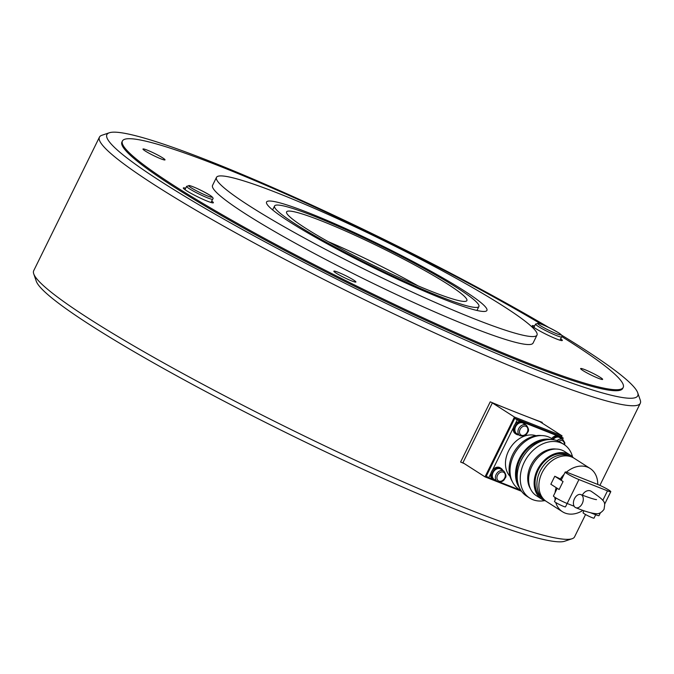 <?xml version="1.0" encoding="UTF-8"?>
<svg xmlns="http://www.w3.org/2000/svg" width="674" height="674" viewBox="0 0 674 674"><rect width="100%" height="100%" fill="white"/><g stroke="black" fill="none" stroke-linecap="round" stroke-linejoin="round"><path stroke-width="1.01" d="M585.563 514.515L574.56 536.866A301.396 28.856 -153.8 0 1 572.083 538.737L564.669 541.23A295.819 28.316 -153.8 0 1 369.352 472.196A295.819 28.316 -153.8 0 1 91.512 325.837A295.819 28.316 -153.8 0 1 36.286 281.227L33.725 273.838A301.396 28.856 -153.8 0 1 33.7 270.729L99.44 137.134A301.396 28.856 -153.8 0 1 101.917 135.263L109.331 132.77A295.819 28.316 -153.8 0 1 281.016 191.189A295.819 28.316 -153.8 0 1 548.695 327.438M572.083 538.737A301.396 28.856 -153.8 0 1 373.084 468.405A301.396 28.856 -153.8 0 1 89.996 319.282A301.396 28.856 -153.8 0 1 33.725 273.838M561.391 335.037A295.819 28.316 -153.8 0 1 582.488 348.163A295.819 28.316 -153.8 0 1 637.714 392.774L640.275 400.162A301.396 28.856 -153.8 0 1 640.3 403.271A301.396 28.856 -153.8 0 1 451.344 340.471A301.396 28.856 -153.8 0 1 155.736 185.687A301.396 28.856 -153.8 0 1 99.44 137.134M637.714 392.774A295.819 28.316 -153.8 0 1 464.394 339.578A295.819 28.316 -153.8 0 1 162.156 182.266A295.819 28.316 -153.8 0 1 109.331 132.77M623.214 387.432L622.717 388.426A279.07 26.716 -153.8 0 1 447.763 330.277A279.07 26.716 -153.8 0 1 174.052 186.959A279.07 26.716 -153.8 0 1 121.927 142.003L122.415 141.009A279.07 26.716 26.2 0 0 257.123 234.325A279.07 26.716 26.2 0 0 526.2 362.359A279.07 26.716 26.2 0 0 623.214 387.432A279.07 26.716 26.2 0 0 561.712 336.562M464.184 463.535A301.396 28.856 -153.8 0 1 460.603 462.052L490.234 401.83A301.396 28.856 26.2 0 0 542.267 422.371L541.963 422.977M460.603 462.052L463.897 463.35M529.115 417.417L539.941 421.688L562.032 435.825L561.467 436.971M521.55 491.279L485.01 476.863L514.447 417.038L562.032 435.825M514.447 417.038L492.357 402.909L462.92 462.726L485.01 476.863M492.357 402.909L505.323 408.023M503.807 471.067A6.142 4.651 122.6 0 0 503.2 470.747A6.142 4.651 122.6 0 0 496.14 474.513A6.142 4.651 122.6 0 0 497.193 481.404C501.094 482.483 503.722 481.396 505.07 478.136C506.595 476.804 506.174 474.445 503.807 471.067L500.74 469.104A6.142 4.651 122.6 0 0 500.133 468.792A6.142 4.651 122.6 0 0 493.284 472.154A6.142 4.651 122.6 0 0 494.126 479.441L497.193 481.404A6.142 4.651 122.6 0 0 497.8 481.716M526.377 425.201A6.142 4.651 122.6 0 0 525.762 424.89A6.142 4.651 122.6 0 0 518.702 428.647A6.142 4.651 122.6 0 0 519.755 435.547C523.664 436.626 526.293 435.53 527.641 432.27C529.166 430.939 528.745 428.588 526.377 425.201L523.31 423.238A6.142 4.651 122.6 0 0 522.695 422.927A6.142 4.651 122.6 0 0 515.846 426.288A6.142 4.651 122.6 0 0 516.688 433.584L519.755 435.547A6.142 4.651 122.6 0 0 520.37 435.859M564.719 444.958L564.804 442.767L562.857 439.6L559.791 437.637A6.142 4.651 122.6 0 0 559.176 437.325A6.142 4.651 122.6 0 0 553.135 439.507M518.727 434.89A6.917 5.24 -57.4 0 1 516.958 434.595A6.917 5.24 -57.4 0 1 516.267 434.241L515.29 433.609A6.917 5.24 -57.4 0 1 514.338 425.395A6.917 5.24 -57.4 0 1 522.055 421.604A6.917 5.24 -57.4 0 1 522.746 421.949L523.732 422.581A6.917 5.24 -57.4 0 1 525.349 424.544M516.267 434.241A6.917 5.24 -57.4 0 1 515.315 426.019A6.917 5.24 -57.4 0 1 523.041 422.227A6.917 5.24 -57.4 0 1 523.732 422.581M496.165 480.747A6.917 5.24 -57.4 0 1 494.387 480.452A6.917 5.24 -57.4 0 1 493.705 480.099L492.719 479.475A6.917 5.24 -57.4 0 1 491.767 471.252A6.917 5.24 -57.4 0 1 499.493 467.461A6.917 5.24 -57.4 0 1 500.184 467.815L501.161 468.438A6.917 5.24 -57.4 0 1 502.779 470.401M493.705 480.099A6.917 5.24 -57.4 0 1 492.753 471.884A6.917 5.24 -57.4 0 1 500.47 468.093A6.917 5.24 -57.4 0 1 501.161 468.438M551.652 438.563A6.917 5.24 -57.4 0 1 558.544 436.002A6.917 5.24 -57.4 0 1 559.226 436.348L560.212 436.979A6.917 5.24 -57.4 0 1 561.83 438.942M552.629 439.187A6.917 5.24 -57.4 0 1 559.521 436.626A6.917 5.24 -57.4 0 1 560.212 436.979M418.057 285.86A100.468 9.621 26.2 0 0 328.061 241.578M431.958 291.572A100.468 9.621 26.2 0 0 466.88 300.596A100.468 9.621 26.2 0 0 418.386 267.005A100.468 9.621 26.2 0 0 321.515 220.912A100.468 9.621 26.2 0 0 286.593 211.889A100.468 9.621 26.2 0 0 335.088 245.479A100.468 9.621 26.2 0 0 431.958 291.572M314.151 216.202A113.864 10.902 26.2 0 0 274.571 205.974A113.864 10.902 26.2 0 0 329.535 244.047A113.864 10.902 26.2 0 0 439.322 296.282A113.864 10.902 26.2 0 0 478.902 306.51A113.864 10.902 26.2 0 0 423.938 268.437A113.864 10.902 26.2 0 0 314.151 216.202M582.218 503.621A7.035 4.541 111.5 0 1 575.773 507.691A7.035 4.541 111.5 0 1 574.492 498.676A7.035 4.541 111.5 0 1 580.937 494.606A7.035 4.541 111.5 0 1 582.218 503.621M510.033 476.349A24.559 18.611 -57.4 0 1 508.525 451.024A24.559 18.611 -57.4 0 1 536.041 435.716M512.265 481.48A29.024 21.989 -57.4 0 1 512.72 454.487A29.024 21.989 -57.4 0 1 541.635 435.589M521.019 490.52L518.938 489.189A30.136 22.84 -57.4 0 1 513.765 455.346A30.136 22.84 -57.4 0 1 551.425 438.412L553.514 439.751M519.747 488.296A30.136 22.84 -57.4 0 1 519.283 458.884A30.136 22.84 -57.4 0 1 550.944 439.524M517.657 481.893A29.024 21.989 -57.4 0 1 520.084 459.196A29.024 21.989 -57.4 0 1 544.263 440.307M544.634 500.63A31.813 24.104 -57.4 0 1 529.688 498.061L526.621 496.098A31.813 24.104 -57.4 0 1 521.162 460.376A31.813 24.104 -57.4 0 1 560.911 442.498L563.978 444.461A31.813 24.104 -57.4 0 1 572.58 456.955M529.688 498.061A31.813 24.104 -57.4 0 1 524.229 462.339A31.813 24.104 -57.4 0 1 563.978 444.461M530.514 488.877A25.115 19.032 -57.4 0 1 530.834 465.397A25.115 19.032 -57.4 0 1 555.991 449.061M545.738 501.001A26.235 19.875 -57.4 0 1 541.904 499.249L536.378 495.71A26.235 19.875 -57.4 0 1 531.879 466.256A26.235 19.875 -57.4 0 1 564.652 451.521L570.179 455.051A26.235 19.875 -57.4 0 1 573.38 457.798M541.904 499.249A26.235 19.875 -57.4 0 1 537.405 469.795A26.235 19.875 -57.4 0 1 570.179 455.051M543.396 498.878L542.503 498.305A25.115 19.032 -57.4 0 1 538.197 470.107A25.115 19.032 -57.4 0 1 569.572 455.995L570.474 456.568M543.252 498.709A25.115 19.032 -57.4 0 1 540.034 471.286A25.115 19.032 -57.4 0 1 570.255 456.5M582.959 510.386A25.671 19.453 -57.4 0 1 562.445 511.726L546.496 501.523A25.671 19.453 -57.4 0 1 542.09 472.693A25.671 19.453 -57.4 0 1 574.172 458.269L590.121 468.472A25.671 19.453 -57.4 0 1 597.737 484.438M562.445 511.726A25.671 19.453 -57.4 0 1 555.747 502.501M555.174 500.041A25.671 19.453 -57.4 0 1 554.87 497.277M555.056 492.694A25.671 19.453 -57.4 0 1 556.16 487.622M583.996 510.749L583.035 512.712A6.142 0.59 26.2 0 0 584.181 513.698A6.142 0.59 26.2 0 0 590.197 516.848A6.142 0.59 26.2 0 0 594.047 518.129L595.706 514.759M556.134 498.069L554.483 501.439A6.142 0.59 26.2 0 0 555.629 502.425A6.142 0.59 26.2 0 0 561.653 505.584A6.142 0.59 26.2 0 0 565.503 506.856L567.154 503.495L574.164 506.258M582.353 495.163A7.035 5.333 -57.4 0 1 591.123 491.245C607.072 502.172 604.898 502.147 604.064 509.266C601.469 512.788 598.596 514.237 595.428 513.622C590.988 513.167 584.434 511.195 575.773 507.691M490.925 473.325L488.751 477.748L486.291 476.181L514.751 418.352L560.743 436.508L563.203 438.075L562.546 439.406M561.535 479.517L554.778 476.248L550.852 484.227L559.134 489.526L563.06 481.548A9.487 0.91 -153.8 0 1 561.29 480.023L565.216 472.044A9.487 0.91 -153.8 0 1 568.511 472.895L597.063 484.168A9.487 0.91 -153.8 0 1 606.212 488.515A9.487 0.91 -153.8 0 1 610.787 491.691A9.487 0.91 -153.8 0 1 607.493 490.841L578.941 479.568A9.487 0.91 -153.8 0 1 569.791 475.221A9.487 0.91 -153.8 0 1 565.216 472.044M560.288 479.029A25.671 19.453 -57.4 0 1 564.096 474.319M566.421 472.162A25.671 19.453 -57.4 0 1 590.121 468.472M520.724 421.309L517.202 419.919L515.029 424.342M513.495 427.459L492.458 470.208M517.202 419.919L514.751 418.352M488.751 477.748L492.264 479.138M499.645 482.053L520.867 490.419M563.203 438.075L559.875 436.76M557.204 435.707L523.395 422.362M590.702 512.788L595.715 514.768A9.487 0.91 26.2 0 0 599.018 515.618L600.391 512.838M557.213 488.296L553.438 495.971A9.487 0.91 26.2 0 0 558.021 499.148A9.487 0.91 26.2 0 0 567.171 503.495L578.941 479.568M563.06 481.548L554.778 476.248M444.225 299.424A122.794 11.753 26.2 0 0 486.914 310.453A122.794 11.753 26.2 0 0 427.645 269.398A122.794 11.753 26.2 0 0 309.248 213.06A122.794 11.753 26.2 0 0 266.559 202.032A122.794 11.753 26.2 0 0 325.837 243.087A122.794 11.753 26.2 0 0 444.225 299.424M278.573 193.43A178.602 17.094 26.2 0 0 216.48 177.388A178.602 17.094 26.2 0 0 302.693 237.113A178.602 17.094 26.2 0 0 474.909 319.055A178.602 17.094 26.2 0 0 536.993 335.096A178.602 17.094 26.2 0 0 450.78 275.38A178.602 17.094 26.2 0 0 278.573 193.43M216.48 177.388L212.554 185.367A178.602 17.094 26.2 0 0 298.767 245.083A178.602 17.094 26.2 0 0 470.983 327.033A178.602 17.094 26.2 0 0 533.067 343.074L536.993 335.096M541.492 324.278A279.07 26.716 26.2 0 0 219.421 166.074A279.07 26.716 26.2 0 0 122.415 141.009M560.667 338.769A16.74 1.601 -153.8 0 1 562.31 340.48A16.74 1.601 -153.8 0 1 551.812 336.983A16.74 1.601 -153.8 0 1 535.392 328.39A16.74 1.601 -153.8 0 1 532.266 325.694A16.74 1.601 -153.8 0 1 534.625 325.955M211.712 201.046A16.74 1.601 -153.8 0 1 213.363 202.748A16.74 1.601 -153.8 0 1 202.866 199.26A16.74 1.601 -153.8 0 1 186.437 190.658A16.74 1.601 -153.8 0 1 183.311 187.962A16.74 1.601 -153.8 0 1 185.67 188.231M147.244 150.133A12.275 1.179 -153.8 0 1 159.081 155.77A12.275 1.179 -153.8 0 1 165.012 159.881A12.275 1.179 -153.8 0 1 160.741 158.778A12.275 1.179 -153.8 0 1 148.903 153.141A12.275 1.179 -153.8 0 1 142.972 149.038A12.275 1.179 -153.8 0 1 147.244 150.133M336.158 273.155A12.275 1.179 -153.8 0 1 333.866 271.175A12.275 1.179 -153.8 0 1 341.566 273.728A12.275 1.179 -153.8 0 1 353.606 280.039A12.275 1.179 -153.8 0 1 355.906 282.018A12.275 1.179 -153.8 0 1 348.205 279.457A12.275 1.179 -153.8 0 1 336.158 273.155M598.386 378.299A12.275 1.179 -153.8 0 1 586.54 372.671A12.275 1.179 -153.8 0 1 580.617 368.56A12.275 1.179 -153.8 0 1 584.88 369.664A12.275 1.179 -153.8 0 1 596.726 375.3A12.275 1.179 -153.8 0 1 602.649 379.403A12.275 1.179 -153.8 0 1 598.386 378.299M538.256 326.418A14.508 1.39 26.2 0 0 556.539 335.593A14.508 1.39 26.2 0 0 561.585 336.899C562.748 336.183 561.754 334.818 558.611 332.804C550.329 328.011 543.615 324.834 538.459 323.276L535.544 324.084A14.508 1.39 26.2 0 0 538.256 326.418M540.051 325.466A12.949 1.238 -153.8 0 1 542.132 324.539A12.949 1.238 -153.8 0 1 558.451 332.729A12.949 1.238 -153.8 0 1 556.37 333.647A12.949 1.238 -153.8 0 1 540.051 325.466M497.547 475.221A5.021 3.808 -57.4 0 1 503.318 472.137A5.021 3.808 -57.4 0 1 504.683 478.034A5.021 3.808 -57.4 0 1 498.903 481.11A5.021 3.808 -57.4 0 1 497.547 475.221M520.109 429.355A5.021 3.808 -57.4 0 1 525.889 426.28A5.021 3.808 -57.4 0 1 527.253 432.177A5.021 3.808 -57.4 0 1 521.474 435.252A5.021 3.808 -57.4 0 1 520.109 429.355M562.857 439.6A6.142 4.651 122.6 0 0 562.242 439.288A6.142 4.651 122.6 0 0 557.036 440.619M558.712 441.293A5.021 3.808 -57.4 0 1 564.315 444.68M595.715 514.768L596.263 513.655M602.783 500.411L607.493 490.841M189.301 188.695A14.508 1.39 26.2 0 0 207.584 197.87A14.508 1.39 26.2 0 0 212.63 199.167C213.793 198.459 212.799 197.094 209.656 195.081C201.374 190.279 194.66 187.102 189.504 185.552L186.588 186.353A14.508 1.39 26.2 0 0 189.301 188.695M191.096 187.734A12.949 1.238 -153.8 0 1 193.177 186.816A12.949 1.238 -153.8 0 1 209.496 194.997A12.949 1.238 -153.8 0 1 207.415 195.923A12.949 1.238 -153.8 0 1 191.096 187.734M640.3 403.271L599.902 485.373M533.918 327.396L535.544 324.084M559.959 340.21L561.585 336.899M272.633 209.926L274.571 205.974M476.956 310.461L478.902 306.51M596.406 499.594L596.414 499.594C596.987 499.594 595.749 500.302 580.937 494.606M610.787 491.691L604.645 504.169M184.962 189.664L186.588 186.353M211.004 202.478L212.63 199.167"/></g></svg>
